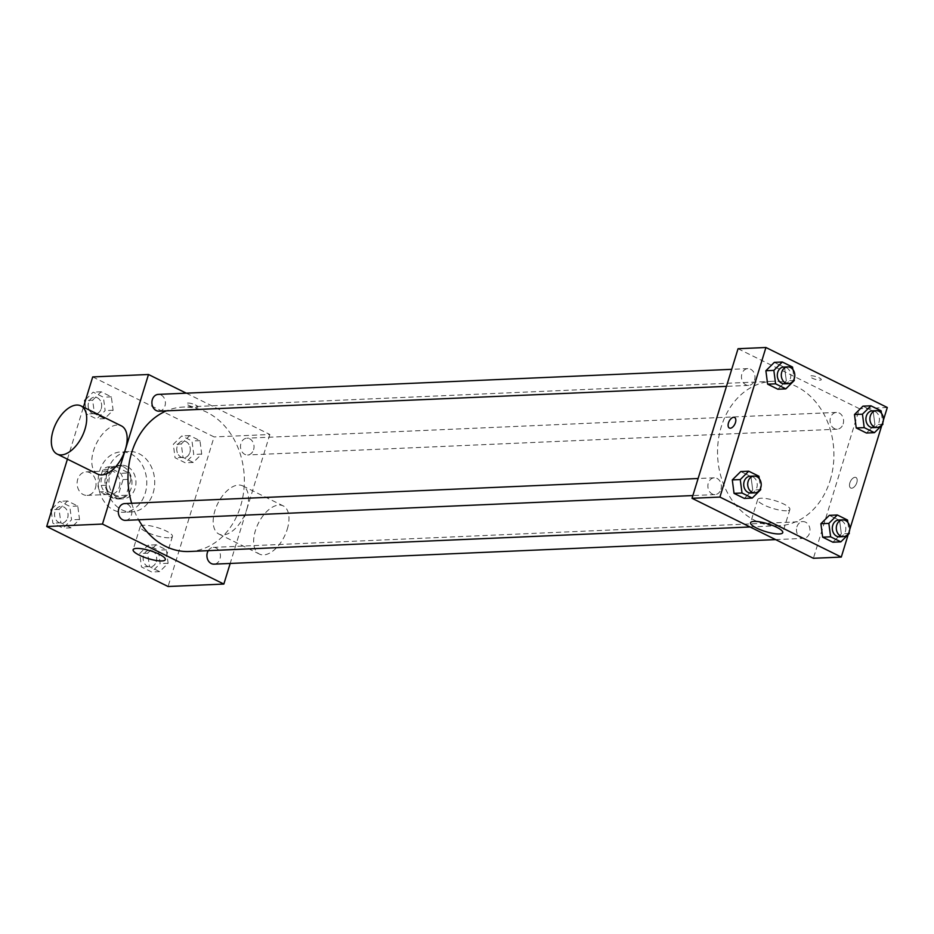 <?xml version="1.0" encoding="UTF-8"?>
<svg xmlns="http://www.w3.org/2000/svg" width="934" height="934" viewBox="0 0 934 934"><rect width="100%" height="100%" fill="white"/><g stroke="black" fill="none" stroke-linecap="round" stroke-linejoin="round"><path stroke-width="0.7" stroke-dasharray="4.67 3.5" d="M95.431 488.003A11.757 9.457 87.5 0 0 86.068 471.892A11.757 9.457 87.5 0 0 77.125 484.046A11.757 9.457 87.5 0 0 87.084 495.382A11.757 9.457 87.5 0 0 95.431 488.003M119.33 486.964A11.757 9.457 87.5 0 0 109.967 470.841A11.757 9.457 87.5 0 0 101.024 483.006A11.757 9.457 87.5 0 0 110.994 494.331A11.757 9.457 87.5 0 0 119.33 486.964M113.131 498.254L100.16 491.844A15.96 12.842 87.5 0 1 97.907 485.587L102.822 469.592A15.96 12.842 87.5 0 1 107.83 466.918L120.801 473.328A15.96 12.842 87.5 0 1 123.055 479.597L118.128 495.58A15.96 12.842 87.5 0 1 113.131 498.254L121.093 497.915L108.122 491.494L100.16 491.844M107.83 466.918L115.793 466.568L128.764 472.978L120.801 473.328M123.055 479.597L131.017 479.247L126.102 495.23L118.128 495.58M131.017 479.247A15.96 12.842 87.5 0 0 128.764 472.978M115.793 466.568A15.96 12.842 87.5 0 0 110.784 469.242L102.822 469.592M108.122 491.494A15.96 12.842 87.5 0 1 105.869 485.236L110.784 469.242M121.093 497.915A15.96 12.842 87.5 0 0 126.102 495.23M123.241 466.661A16.789 13.52 -92.5 0 1 131.811 485.131A16.789 13.52 -92.5 0 1 119.178 499.013A16.789 13.52 -92.5 0 1 104.947 482.831A16.789 13.52 -92.5 0 1 117.707 465.459A16.789 13.52 -92.5 0 1 123.241 466.661M127.222 466.486A16.789 13.52 87.5 0 0 121.689 465.284A16.789 13.52 87.5 0 0 108.928 482.656A16.789 13.52 87.5 0 0 123.16 498.838A16.789 13.52 87.5 0 0 135.068 488.319A16.789 13.52 87.5 0 0 127.222 466.486M105.869 485.236L97.907 485.587M145.19 493.315A30.227 24.331 87.5 0 0 121.105 451.869A30.227 24.331 87.5 0 0 98.128 483.123A30.227 24.331 87.5 0 0 123.743 512.264A30.227 24.331 87.5 0 0 145.19 493.315M153.153 492.965A30.227 24.331 87.5 0 0 129.079 451.519A30.227 24.331 87.5 0 0 106.091 482.785A30.227 24.331 87.5 0 0 131.717 511.914A30.227 24.331 87.5 0 0 153.153 492.965M92.664 400.172L101.129 391.79L111.356 396.845L113.107 410.271L104.643 418.654L94.427 413.61L92.664 400.172L101.129 391.79L111.356 396.845L113.107 410.271L104.643 418.654L94.427 413.61L92.664 400.172L85.473 400.488M59.075 509.357L67.54 500.974L77.767 506.03L79.518 519.467L71.054 527.838L60.838 522.795L59.075 509.357L67.54 500.974L77.767 506.03L79.518 519.467L71.054 527.838L60.838 522.795L59.075 509.357L51.872 509.672M67.423 459.154L83.43 407.131M92.711 376.927L214.084 436.925L168.073 586.505M181.278 443.965L189.742 435.594L199.958 440.638L201.709 454.076L193.245 462.458L183.029 457.403L181.278 443.965L189.742 435.594L199.958 440.638L201.709 454.076L193.245 462.458L183.029 457.403L181.278 443.965L173.304 444.315L181.768 435.933L191.984 440.988L193.747 454.426L185.282 462.797L175.055 457.753L173.304 444.315M147.677 553.162L156.141 544.779L166.369 549.834L168.12 563.26L159.656 571.643L149.44 566.588L147.677 553.162L156.141 544.779L166.369 549.834L168.12 563.26L159.656 571.643L149.44 566.588L147.677 553.162L139.715 553.512L148.179 545.129L158.395 550.173L160.158 563.611L151.693 571.993L141.466 566.938L139.715 553.512M186.275 393.179L269.856 434.497L214.084 436.925M196.665 407.422A5.873 1.413 -162.9 0 0 197.856 406.955A5.873 1.413 -162.9 0 0 192.661 403.885A5.873 1.413 -162.9 0 0 186.625 403.5A5.873 1.413 -162.9 0 0 190.197 406.021A5.873 1.413 -162.9 0 0 196.665 407.422A5.873 1.413 -162.9 0 0 197.856 406.967A5.873 1.413 -162.9 0 0 192.661 403.885A5.873 1.413 -162.9 0 0 186.625 403.511A5.873 1.413 -162.9 0 0 190.197 406.021A5.873 1.413 -162.9 0 0 196.665 407.422M189.322 551.492A72.28 58.165 87.5 0 0 240.575 506.181A72.28 58.165 87.5 0 0 183.006 407.072A72.28 58.165 87.5 0 0 166.439 410.855M131.647 503.286A72.28 58.165 87.5 0 0 138.606 519.783M269.856 434.497L230.184 563.459M125.436 520.366A8.394 6.76 87.5 0 0 131.39 515.101A8.394 6.76 87.5 0 0 124.701 503.589M159.025 411.17A8.394 6.76 87.5 0 0 164.979 405.905A8.394 6.76 87.5 0 0 158.29 394.393M253.581 449.709A8.394 6.76 87.5 0 0 246.891 438.198A8.394 6.76 87.5 0 0 240.505 446.884A8.394 6.76 87.5 0 0 247.627 454.975A8.394 6.76 87.5 0 0 253.581 449.709M208.235 550.663A8.394 6.76 -92.5 0 1 213.302 547.382A8.394 6.76 -92.5 0 1 220.424 555.473A8.394 6.76 -92.5 0 1 214.038 564.159M97.568 474.063A26.864 14.582 116.3 0 1 93.54 450.678A26.864 14.582 116.3 0 1 121.385 425.892M246.786 509.275A26.864 14.582 -63.7 0 0 242.758 485.89A26.864 14.582 -63.7 0 0 217.774 503.519A26.864 14.582 -63.7 0 0 218.941 534.061A26.864 14.582 -63.7 0 0 246.786 509.275M287.24 529.274A26.864 14.582 -63.7 0 0 283.212 505.889A26.864 14.582 -63.7 0 0 258.239 523.519A26.864 14.582 -63.7 0 0 259.407 554.06A26.864 14.582 -63.7 0 0 287.24 529.274M169.031 537.762A16.847 4.051 17.1 0 1 150.502 533.746A16.847 4.051 17.1 0 1 140.24 526.543A16.847 4.051 17.1 0 1 157.531 527.628A16.847 4.051 17.1 0 1 172.451 536.443A16.847 4.051 17.1 0 1 169.031 537.762M830.139 480.403A72.28 58.165 87.5 0 0 772.558 381.294A72.28 58.165 87.5 0 0 717.616 456.037A72.28 58.165 87.5 0 0 778.874 525.714A72.28 58.165 87.5 0 0 830.139 480.403M796.9 526.869A8.394 6.76 -92.5 0 1 802.855 521.604A8.394 6.76 -92.5 0 1 809.976 529.695A8.394 6.76 -92.5 0 1 803.59 538.381A8.394 6.76 -92.5 0 1 796.9 526.869M754.532 380.138A8.394 6.76 87.5 0 0 747.842 368.615A8.394 6.76 87.5 0 0 741.468 377.301A8.394 6.76 87.5 0 0 748.578 385.392A8.394 6.76 87.5 0 0 754.532 380.138M843.145 423.931A8.394 6.76 87.5 0 0 836.455 412.419A8.394 6.76 87.5 0 0 830.069 421.106A8.394 6.76 87.5 0 0 837.179 429.196A8.394 6.76 87.5 0 0 843.145 423.931M720.943 489.323A8.394 6.76 87.5 0 0 714.253 477.811A8.394 6.76 87.5 0 0 707.879 486.497A8.394 6.76 87.5 0 0 714.989 494.588A8.394 6.76 87.5 0 0 720.943 489.323M738.047 348.721L859.42 408.718L813.397 558.287M887.3 407.493L859.42 408.718M820.087 380.161A5.873 1.413 -162.9 0 0 821.278 379.706A5.873 1.413 -162.9 0 0 816.071 376.624A5.873 1.413 -162.9 0 0 810.035 376.25A5.873 1.413 -162.9 0 0 813.619 378.76A5.873 1.413 -162.9 0 0 820.087 380.161M740.755 471.542L750.971 476.597L752.722 490.035L744.258 498.406L752.722 490.035L750.971 476.597L740.755 471.542M862.946 406.162L873.162 411.205L874.924 424.643L866.46 433.026L874.924 424.643L873.162 411.205L862.946 406.162M883.354 420.312L881.801 425.367M849.765 529.508L848.212 534.552M774.344 362.357L784.56 367.412L786.323 380.838L777.859 389.221L786.323 380.838L784.56 367.412L774.344 362.357M829.357 515.346L839.573 520.39L841.336 533.828L832.871 542.21L841.336 533.828L839.573 520.39L829.357 515.346M856.817 482.609A5.873 3.187 -63.7 0 0 855.941 477.496A5.873 3.187 -63.7 0 0 850.477 481.349A5.873 3.187 -63.7 0 0 850.734 488.027A5.873 3.187 -63.7 0 0 856.817 482.609A5.873 3.187 -63.7 0 0 855.941 477.484A5.873 3.187 -63.7 0 0 850.477 481.349A5.873 3.187 -63.7 0 0 850.722 488.027A5.873 3.187 -63.7 0 0 856.817 482.609M734.568 417.498L734.568 417.498A5.873 3.187 116.3 0 1 734.824 424.176A5.873 3.187 116.3 0 1 729.361 428.029L729.361 428.029M786.475 510.77A16.847 4.051 17.1 0 1 767.946 506.742A16.847 4.051 17.1 0 1 757.684 499.538A16.847 4.051 17.1 0 1 774.975 500.624A16.847 4.051 17.1 0 1 789.895 509.45A16.847 4.051 17.1 0 1 786.475 510.77M820.075 380.173A5.873 1.413 -162.9 0 0 821.278 379.706A5.873 1.413 -162.9 0 0 816.071 376.636A5.873 1.413 -162.9 0 0 810.035 376.25A5.873 1.413 -162.9 0 0 813.619 378.76A5.873 1.413 -162.9 0 0 820.075 380.173M847.862 522.456L849.123 532.123M839.444 536.817A8.394 6.76 87.5 0 0 845.398 531.551A8.394 6.76 87.5 0 0 838.709 520.04M847.547 520.051L839.573 520.39M849.298 533.477L841.336 533.828M759.249 478.652L760.521 488.319M750.843 493.024A8.394 6.76 87.5 0 0 756.797 487.758A8.394 6.76 87.5 0 0 750.107 476.247M758.945 476.247L750.971 476.597M760.696 489.685L752.722 490.035M881.451 413.26L882.712 422.939M873.033 427.632A8.394 6.76 87.5 0 0 878.987 422.366A8.394 6.76 87.5 0 0 872.298 410.855M881.136 410.855L873.162 411.205M882.887 424.293L874.924 424.643M792.849 369.467L794.11 379.134M784.432 383.827A8.394 6.76 87.5 0 0 790.386 378.562A8.394 6.76 87.5 0 0 783.696 367.05M792.534 367.062L784.56 367.412M794.285 380.488L786.323 380.838M156.258 561.684A8.394 6.76 87.5 0 0 149.568 550.173A8.394 6.76 87.5 0 0 143.182 558.859A8.394 6.76 87.5 0 0 150.304 566.95A8.394 6.76 87.5 0 0 156.258 561.684M156.141 544.779L148.179 545.129M166.369 549.834L158.395 550.173M168.12 563.26L160.158 563.611M159.656 571.643L151.693 571.993M149.44 566.588L141.466 566.938M156.223 561.684A8.394 6.76 87.5 0 0 149.533 550.173A8.394 6.76 87.5 0 0 143.147 558.859A8.394 6.76 87.5 0 0 150.269 566.95A8.394 6.76 87.5 0 0 156.223 561.684M52.199 508.633L59.578 501.324L69.793 506.38L71.544 519.818L63.08 528.189L52.864 523.145L51.335 511.435M67.657 517.88A8.394 6.76 87.5 0 0 60.967 506.368A8.394 6.76 87.5 0 0 54.581 515.054A8.394 6.76 87.5 0 0 61.702 523.145A8.394 6.76 87.5 0 0 67.657 517.88M67.54 500.974L59.578 501.324M77.767 506.03L69.793 506.38M79.518 519.467L71.544 519.818M71.054 527.838L63.08 528.189M60.838 522.795L52.864 523.145M67.622 517.891A8.394 6.76 87.5 0 0 60.932 506.368A8.394 6.76 87.5 0 0 54.546 515.054A8.394 6.76 87.5 0 0 61.667 523.145A8.394 6.76 87.5 0 0 67.622 517.891M189.847 452.5A8.394 6.76 87.5 0 0 183.157 440.976A8.394 6.76 87.5 0 0 176.771 449.663A8.394 6.76 87.5 0 0 183.893 457.753A8.394 6.76 87.5 0 0 189.847 452.5A8.394 6.76 87.5 0 0 183.122 440.988A8.394 6.76 87.5 0 0 176.748 449.663A8.394 6.76 87.5 0 0 183.858 457.765A8.394 6.76 87.5 0 0 189.812 452.5M189.742 435.594L181.768 435.933M199.958 440.638L191.984 440.988M201.709 454.076L193.747 454.426M193.245 462.458L185.282 462.797M183.029 457.403L175.055 457.753M85.788 399.448L93.166 392.14L103.382 397.195L105.145 410.621L96.681 419.004L86.453 413.949L84.924 402.25M101.246 408.695A8.394 6.76 87.5 0 0 94.556 397.183A8.394 6.76 87.5 0 0 88.17 405.87A8.394 6.76 87.5 0 0 95.291 413.96A8.394 6.76 87.5 0 0 101.246 408.695A8.394 6.76 87.5 0 0 94.521 397.183A8.394 6.76 87.5 0 0 88.135 405.87A8.394 6.76 87.5 0 0 95.256 413.96A8.394 6.76 87.5 0 0 101.211 408.695M101.129 391.79L93.166 392.14M111.356 396.845L103.382 397.195M113.107 410.271L105.145 410.621M104.643 418.654L96.681 419.004M94.427 413.61L86.453 413.949M87.084 495.382L110.994 494.331M86.068 471.892L109.967 470.841M121.689 465.284L117.707 465.459M123.16 498.838L119.178 499.013M129.079 451.519L121.105 451.869M131.717 511.914L123.743 512.264M218.941 534.061L259.407 554.06M242.758 485.89L283.212 505.889M140.24 526.543L133.107 549.717M172.451 536.443L165.318 559.629M772.558 381.294L183.006 407.072M778.874 525.714L750.049 526.974M775.617 539.607L803.59 538.381M213.302 547.382L802.855 521.604M747.842 368.615L731.696 369.327M748.578 385.392L726.454 386.361M836.455 412.419L246.891 438.198M837.179 429.196L247.627 454.975M714.253 477.811L698.107 478.512M714.989 494.588L692.865 495.557M757.684 499.538L750.551 522.725M789.895 509.45L782.762 532.637"/><path stroke-width="1.4" d="M230.184 563.459L223.845 584.065L168.073 586.505L46.7 526.507L67.423 459.154M83.43 407.131L92.711 376.927L148.483 374.499L186.275 393.179M166.439 410.855A72.28 58.165 87.5 0 0 131.647 503.286M138.606 519.783A72.28 58.165 87.5 0 0 189.322 551.492L750.049 526.974M223.845 584.065L102.471 524.067L148.483 374.499M698.107 478.512L124.701 503.589A8.394 6.76 87.5 0 0 118.314 512.264A8.394 6.76 87.5 0 0 125.436 520.366L692.865 495.557M731.696 369.327L158.29 394.393A8.394 6.76 87.5 0 0 151.903 403.079A8.394 6.76 87.5 0 0 159.025 411.17L726.454 386.361M775.617 539.607L214.038 564.159A8.394 6.76 -92.5 0 1 207.348 552.648A8.394 6.76 -92.5 0 1 208.235 550.663M102.471 524.067L46.7 526.507M161.897 560.949A16.847 4.051 17.1 0 1 143.369 556.921A16.847 4.051 17.1 0 1 133.107 549.717A16.847 4.051 17.1 0 1 150.409 550.803A16.847 4.051 17.1 0 1 165.318 559.629A16.847 4.051 17.1 0 1 161.897 560.949M80.931 405.893L121.385 425.892A26.864 14.582 116.3 0 1 122.552 456.446A26.864 14.582 116.3 0 1 97.568 474.063L57.114 454.064A26.864 14.582 116.3 0 1 53.086 430.679A26.864 14.582 116.3 0 1 80.931 405.893A26.864 14.582 116.3 0 1 82.099 436.447A26.864 14.582 116.3 0 1 57.114 454.064M848.212 534.552L841.289 557.073L813.397 558.287L692.024 498.289L738.047 348.721L765.927 347.495L887.3 407.493L883.354 420.312M760.521 488.319L760.696 489.685L752.232 498.067L744.258 498.406L734.042 493.362L732.291 479.924L740.755 471.542L732.291 479.924L740.253 479.574L748.718 471.203L758.945 476.247L759.249 478.652M882.712 422.939L882.887 424.293L874.422 432.675L866.46 433.026L856.233 427.97L854.482 414.533L862.946 406.162L854.482 414.533L862.456 414.182L870.92 405.811L881.136 410.855L881.451 413.26M841.289 557.073L719.916 497.075L765.927 347.495M881.801 425.367L849.765 529.508M794.11 379.134L794.285 380.488L785.821 388.871L777.859 389.221L767.631 384.166L765.88 370.74L774.344 362.357L765.88 370.74L773.842 370.389L782.307 362.007L792.534 367.062L792.849 369.467M849.123 532.123L849.298 533.477L840.834 541.86L832.871 542.21L822.644 537.155L820.893 523.729L829.357 515.346L820.893 523.729L828.855 523.379L837.319 514.996L847.547 520.051L847.862 522.456M719.916 497.075L692.024 498.289M779.341 533.944A16.847 4.051 17.1 0 1 760.813 529.928A16.847 4.051 17.1 0 1 750.551 522.725A16.847 4.051 17.1 0 1 767.841 523.811A16.847 4.051 17.1 0 1 782.762 532.637A16.847 4.051 17.1 0 1 779.341 533.944M729.361 428.029A5.873 3.187 116.3 0 1 728.485 422.915A5.873 3.187 116.3 0 1 734.568 417.498A5.873 3.187 116.3 0 1 734.824 424.176A5.873 3.187 116.3 0 1 729.361 428.029A5.873 3.187 116.3 0 1 728.473 422.915A5.873 3.187 116.3 0 1 734.568 417.498M840.834 541.86L830.618 536.805L828.855 523.379M842.69 519.864L838.709 520.04A8.394 6.76 87.5 0 0 832.322 528.726A8.394 6.76 87.5 0 0 839.444 536.817L843.425 536.641A8.394 6.76 87.5 0 0 849.38 531.376A8.394 6.76 87.5 0 0 842.69 519.864A8.394 6.76 87.5 0 0 836.315 528.551A8.394 6.76 87.5 0 0 843.425 536.641M837.319 514.996L829.357 515.346M832.871 542.21L822.644 537.155L820.893 523.729M830.618 536.805L822.644 537.155M752.232 498.067L742.016 493.012L740.253 479.574M754.088 476.071L750.107 476.247A8.394 6.76 87.5 0 0 743.721 484.921A8.394 6.76 87.5 0 0 750.843 493.024L754.824 492.848A8.394 6.76 87.5 0 0 760.778 487.583A8.394 6.76 87.5 0 0 754.088 476.071A8.394 6.76 87.5 0 0 747.714 484.746A8.394 6.76 87.5 0 0 754.824 492.848M748.718 471.203L740.755 471.542M744.258 498.406L734.042 493.362L732.291 479.924M742.016 493.012L734.042 493.362M874.422 432.675L864.207 427.62L862.456 414.182M876.29 410.68L872.298 410.855A8.394 6.76 87.5 0 0 865.923 419.529A8.394 6.76 87.5 0 0 873.033 427.632L877.014 427.457A8.394 6.76 87.5 0 0 882.98 422.191A8.394 6.76 87.5 0 0 876.29 410.68A8.394 6.76 87.5 0 0 869.904 419.366A8.394 6.76 87.5 0 0 877.014 427.457M870.92 405.811L862.946 406.162M866.46 433.026L856.233 427.97L854.482 414.533M864.207 427.62L856.233 427.97M785.821 388.871L775.605 383.827L773.842 370.389M787.677 366.875L783.696 367.05A8.394 6.76 87.5 0 0 777.31 375.737A8.394 6.76 87.5 0 0 784.432 383.827L788.413 383.652A8.394 6.76 87.5 0 0 794.367 378.387A8.394 6.76 87.5 0 0 787.677 366.875A8.394 6.76 87.5 0 0 781.303 375.561A8.394 6.76 87.5 0 0 788.413 383.652M782.307 362.007L774.344 362.357M777.859 389.221L767.631 384.166L765.88 370.74M775.605 383.827L767.631 384.166M51.335 511.435L51.113 509.707L52.199 508.633M51.872 509.672L51.113 509.707M84.924 402.25L84.702 400.523L85.788 399.448M85.473 400.488L84.702 400.523"/></g></svg>
